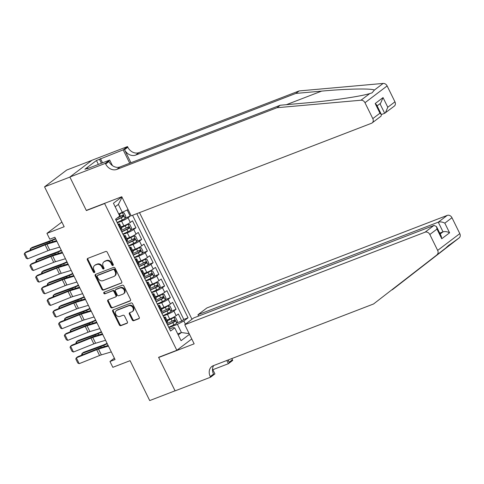 <?xml version="1.0" encoding="UTF-8"?>
<svg xmlns="http://www.w3.org/2000/svg" width="484" height="484" viewBox="0 0 484 484"><rect width="100%" height="100%" fill="white"/><g stroke="black" fill="none" stroke-linecap="round" stroke-linejoin="round"><path stroke-width="0.73" d="M112.929 265.456A0.901 0.738 -127.2 0 0 113.232 264.385L107.254 252.237A1.283 1.053 -127.2 0 0 105.7 251.48L87.785 258.377A1.283 1.053 -127.2 0 0 87.35 259.902L93.327 272.05A0.901 0.738 -127.2 0 0 94.725 271.518L93.95 269.945A4.114 3.37 -127.2 0 1 94.646 265.438A4.114 3.37 -127.2 0 1 95.336 265.057L96.824 264.482A4.114 3.37 -127.2 0 1 101.809 266.914L102.584 268.487A0.901 0.738 -127.2 0 0 103.975 267.948L103.207 266.382A4.114 3.37 -127.2 0 1 103.903 261.874A4.114 3.37 -127.2 0 1 104.586 261.493L106.081 260.918A4.114 3.37 -127.2 0 1 111.066 263.35L111.84 264.923A0.901 0.738 -127.2 0 0 112.929 265.456M132.223 319.936A1.283 1.053 -127.2 0 0 133.778 320.692L138.805 318.762A1.283 1.053 -127.2 0 0 139.241 317.232L132.598 303.74A1.283 1.053 -127.2 0 0 131.043 302.984L113.129 309.881A1.283 1.053 -127.2 0 0 112.693 311.406L119.33 324.897A1.283 1.053 -127.2 0 0 120.891 325.659L126.959 323.318A1.283 1.053 -127.2 0 0 127.395 321.793L124.551 316.022A1.283 1.053 -127.2 0 0 122.996 315.259L119.984 316.421A3.436 2.819 -127.2 0 1 116.009 314.733A3.436 2.819 -127.2 0 1 116.402 310.619A3.436 2.819 -127.2 0 1 116.977 310.304L128.768 305.761A3.436 2.819 -127.2 0 1 132.743 307.449A3.436 2.819 -127.2 0 1 132.35 311.563A3.436 2.819 -127.2 0 1 131.781 311.877L129.815 312.634A1.283 1.053 -127.2 0 0 129.379 314.164L132.223 319.936L132.822 319.482A1.283 1.053 -127.2 0 0 134.377 320.239L139.259 318.363M104.623 203.54L86.37 210.564L69.896 177.083L44.546 186.842L64.172 226.736L46.936 233.373L49.804 239.199L54.873 237.245L115.047 359.539L109.977 361.494L112.845 367.32L130.081 360.677L149.713 400.57L175.063 390.806L158.583 357.325L176.835 350.295L104.623 203.54L105.179 203.117M121.309 283.207A1.283 1.053 -127.2 0 0 121.744 281.676L115.107 268.184A1.283 1.053 -127.2 0 0 113.546 267.428L95.632 274.325A1.283 1.053 -127.2 0 0 95.197 275.856L101.84 289.341A1.283 1.053 -127.2 0 0 103.394 290.104L121.696 282.91M123.85 285.965L130.492 299.457A1.283 1.053 -127.2 0 1 130.057 300.981L112.143 307.878A1.283 1.053 -127.2 0 1 110.582 307.122L107.744 301.351A1.283 1.053 -127.2 0 1 108.174 299.82L115.44 297.025A1.283 1.053 -127.2 0 0 115.876 295.494L113.988 291.664A1.283 1.053 -127.2 0 0 112.433 290.908L104.871 293.818A0.901 0.738 -127.2 0 1 104.078 292.221L122.295 285.203A1.283 1.053 -127.2 0 1 123.85 285.965M44.546 186.842L66.695 170.053L91.827 160.373M176.86 322.864L181.79 320.965L178.348 313.977L176.164 315.635L173.871 310.976A5.239 0.69 153.8 0 1 167.422 314.352L163.162 315.991M171.13 311.218L176.055 309.318L172.619 302.331L170.435 303.988L168.142 299.324A5.239 0.69 153.8 0 1 161.692 302.706L157.433 304.345M165.395 299.566L170.326 297.672L166.889 290.684L164.705 292.336L162.412 287.678A5.239 0.69 153.8 0 1 155.957 291.053L151.698 292.699M159.666 287.919L164.596 286.026L161.154 279.032L158.97 280.69L156.677 276.031A5.239 0.69 153.8 0 1 150.228 279.407L145.968 281.047M153.936 276.273L158.861 274.374L155.424 267.386L153.24 269.043L150.947 264.385A5.239 0.69 153.8 0 1 144.498 267.761L140.239 269.4M148.207 264.627L153.132 262.727L149.695 255.74L147.511 257.397L145.218 252.739A5.239 0.69 153.8 0 1 138.769 256.115L134.504 257.754M142.471 252.981L147.402 251.081L143.96 244.093L141.776 245.751L139.483 241.093A5.239 0.69 153.8 0 1 133.033 244.468L128.774 246.108M136.742 241.334L141.673 239.435L138.23 232.447L136.046 234.105L133.753 229.44A5.239 0.69 153.8 0 1 127.304 232.822L123.045 234.462M131.013 229.682L135.937 227.789L132.501 220.801L130.317 222.452A5.239 0.69 153.8 0 1 123.868 225.828L121.036 226.923M176.164 315.635A5.239 0.69 -26.2 0 1 169.715 319.01L166.883 320.099M170.435 303.988A5.239 0.69 -26.2 0 1 163.985 307.364L161.154 308.453M164.705 292.336A5.239 0.69 -26.2 0 1 158.25 295.718L155.424 296.807M158.97 280.69A5.239 0.69 -26.2 0 1 152.52 284.066L149.689 285.161M153.24 269.043A5.239 0.69 -26.2 0 1 146.791 272.419L143.96 273.508M147.511 257.397A5.239 0.69 -26.2 0 1 141.056 260.773L138.23 261.862M141.776 245.751A5.239 0.69 -26.2 0 1 135.326 249.127L132.495 250.216M136.046 234.105A5.239 0.69 -26.2 0 1 129.597 237.481L126.766 238.57M191.767 338.975L176.835 350.295M191.973 319.259L139.501 212.621M181.79 320.965L183.793 319.446L188.052 317.806L136.803 213.656M188.052 317.806L183.859 320.983L185.451 324.207M189.474 334.317L181.064 340.688L174.76 327.88L170.574 331.056L115.555 219.24L119.742 216.064L113.438 203.25L121.847 196.879M125.277 218.036L130.208 216.142L128.024 217.794A5.239 0.69 153.8 0 1 121.575 221.17L117.309 222.815M117.981 224.177A5.239 0.69 153.8 0 1 119.566 223.941L121.859 228.599A5.239 0.69 153.8 0 1 121.218 229.349L120.716 229.731M119.566 223.941A5.239 0.69 153.8 0 1 118.925 224.691L118.423 225.072M166.563 322.907L167.065 322.532A5.239 0.69 -26.2 0 0 167.712 321.781L165.419 317.117A5.239 0.69 153.8 0 1 164.772 317.873L164.27 318.248M160.833 311.26L161.335 310.879A5.239 0.69 -26.2 0 0 161.977 310.129L159.684 305.471A5.239 0.69 153.8 0 1 159.042 306.221L158.54 306.602M155.104 299.614L155.606 299.233A5.239 0.69 -26.2 0 0 156.247 298.483L153.954 293.824A5.239 0.69 153.8 0 1 153.313 294.575L152.811 294.956M149.368 287.968L149.871 287.587A5.239 0.69 -26.2 0 0 150.518 286.837L148.225 282.178A5.239 0.69 153.8 0 1 147.578 282.928L147.082 283.309M143.639 276.322L144.141 275.94A5.239 0.69 -26.2 0 0 144.783 275.19L142.496 270.532A5.239 0.69 153.8 0 1 141.848 271.282L141.346 271.663M137.91 264.669L138.412 264.294A5.239 0.69 -26.2 0 0 139.053 263.544L136.76 258.886A5.239 0.69 153.8 0 1 136.119 259.636L135.617 260.011M132.18 253.023L132.677 252.648A5.239 0.69 -26.2 0 0 133.324 251.892L131.031 247.233A5.239 0.69 153.8 0 1 130.384 247.989L129.887 248.365M126.445 241.377L126.947 240.996A5.239 0.69 -26.2 0 0 127.594 240.245L125.302 235.587A5.239 0.69 153.8 0 1 124.654 236.337L124.152 236.718M135.937 227.789L133.753 229.44M141.673 239.435L139.483 241.093M147.402 251.081L145.218 252.739M153.132 262.727L150.947 264.385M158.861 274.374L156.677 276.031M164.596 286.026L162.412 287.678M170.326 297.672L168.142 299.324M176.055 309.318L173.871 310.976M183.793 319.446L132.549 215.295M130.208 216.142L127.201 210.026M177.743 333.93L181.421 332.514L177.41 324.359L168.892 327.638M128.091 209.56L118.707 213.964M122.392 212.543L118.38 204.393L115.192 206.807M114.369 358.166L109.977 361.494M61.873 222.053L46.936 233.373M178.233 334.928L181.421 332.514L189.147 333.645M169.557 328.987L173.103 327.626L174.76 327.88M123.716 235.823A5.239 0.69 153.8 0 1 125.302 235.587M129.446 247.469A5.239 0.69 153.8 0 1 131.031 247.233M135.175 259.122A5.239 0.69 153.8 0 1 136.76 258.886M140.911 270.768A5.239 0.69 153.8 0 1 142.496 270.532M146.64 282.414A5.239 0.69 153.8 0 1 148.225 282.178M152.369 294.06A5.239 0.69 153.8 0 1 153.954 293.824M158.099 305.707A5.239 0.69 153.8 0 1 159.684 305.471M163.834 317.359A5.239 0.69 153.8 0 1 165.419 317.117M177.41 324.359L183.859 320.983M118.38 204.393L122.053 197.291M86.37 210.564L86.926 210.147M113.304 265.044A0.901 0.738 -127.2 0 1 112.439 264.47L111.665 262.897A4.114 3.37 -127.2 0 0 106.68 260.465L106.081 260.918M103.903 261.874L104.502 261.421A4.114 3.37 -127.2 0 1 105.185 261.039L106.68 260.465M94.646 265.438L95.245 264.984A4.114 3.37 -127.2 0 1 95.929 264.603L97.423 264.028A4.114 3.37 -127.2 0 1 102.408 266.46L103.183 268.033A0.901 0.738 -127.2 0 0 104.048 268.608M87.931 258.323A1.283 1.053 -127.2 0 0 87.949 259.448L93.926 271.597A0.901 0.738 -127.2 0 0 94.791 272.171M95.778 274.271A1.283 1.053 -127.2 0 0 95.796 275.402L102.439 288.887A1.283 1.053 -127.2 0 0 103.993 289.65L121.762 282.807M114.327 269.981A0.901 0.738 -127.2 0 0 113.238 269.449L97.514 275.505A0.901 0.738 -127.2 0 0 97.211 276.576L98.028 278.233A4.114 3.37 -127.2 0 0 103.013 280.666L113.758 276.521A4.114 3.37 -127.2 0 0 114.448 276.146A4.114 3.37 -127.2 0 0 115.144 271.639L114.327 269.981L114.926 269.527A0.901 0.738 -127.2 0 0 113.837 268.995L113.238 269.449M97.841 275.257A0.901 0.738 -127.2 0 1 98.113 275.051L113.837 268.995M114.448 276.146L115.047 275.692A4.114 3.37 -127.2 0 0 115.743 271.185L115.144 271.639M114.926 269.527L115.743 271.185M130.511 300.582L112.143 307.878M108.319 299.765A1.283 1.053 -127.2 0 0 108.343 300.897L111.181 306.668A1.283 1.053 -127.2 0 0 112.742 307.425M116.039 296.571A1.283 1.053 -127.2 0 0 116.475 295.04L114.587 291.211A1.283 1.053 -127.2 0 0 113.032 290.454L104.871 293.818M104.326 292.124A0.901 0.738 -127.2 0 0 105.47 293.364M122.978 294.121A3.436 2.819 -127.2 0 0 123.553 293.8A3.436 2.819 -127.2 0 0 123.946 289.686A3.436 2.819 -127.2 0 0 119.972 288.004L115.815 289.601A1.283 1.053 -127.2 0 0 115.386 291.132L117.267 294.962A1.283 1.053 -127.2 0 0 118.828 295.718L122.978 294.121M123.553 293.8L124.152 293.346A3.436 2.819 -127.2 0 0 124.545 289.232A3.436 2.819 -127.2 0 0 120.57 287.55L119.972 288.004M115.603 289.722L116.202 289.269A1.283 1.053 -127.2 0 1 116.414 289.148L120.57 287.55M129.96 312.579A1.283 1.053 -127.2 0 0 129.978 313.711L132.822 319.482M132.35 311.563L132.949 311.109A3.436 2.819 -127.2 0 0 133.342 306.995A3.436 2.819 -127.2 0 0 129.367 305.307L128.768 305.761M116.402 310.619L117.001 310.165A3.436 2.819 -127.2 0 1 117.576 309.851L129.367 305.307M113.274 309.827A1.283 1.053 -127.2 0 0 113.292 310.952L119.929 324.443A1.283 1.053 -127.2 0 0 121.49 325.206L127.413 322.925M117.134 222.452L122.301 220.026A3.473 0.46 153.8 0 0 125.168 218.405L125.792 216.33L124.073 212.839L122.301 212.579A3.473 0.46 153.8 0 1 119.439 214.2L118.943 214.436M122.301 212.579L118.84 214.231M55.503 238.527L52.871 239.701A6.546 0.865 153.8 0 1 50.814 240.542L32.119 247.433L30.444 248.631L49.138 241.746A9.819 1.295 -26.2 0 0 52.23 240.481L55.702 238.933M116.045 220.244L121.212 217.812A3.473 0.46 -26.2 0 0 123.505 216.578L122.821 215.18A3.473 0.46 153.8 0 1 120.528 216.415L117.249 217.957M121.357 215.743C122.398 215.725 122.621 216.191 122.047 217.141L115.948 220.038M30.413 250.21L30.117 249.611L30.444 248.631L31.085 249.944M59.72 247.088L49.761 250.053A6.546 0.865 -26.2 0 0 47.976 250.688L27.612 258.843L24.751 253.017L24.2 254.124L26.209 258.196L27.612 258.843M56.852 241.268L46.9 244.226A6.546 0.865 -26.2 0 0 45.115 244.862L24.751 253.017L26.057 251.958L46.422 243.803A9.819 1.295 153.8 0 1 49.102 242.847L56.543 240.633M276.981 107.72L280.26 105.234L306.021 102.935C330.487 100.86 360.58 96.437 369.758 93.575L372.039 92.88L374.386 90.066C371.319 88.3 346.399 88.796 321.618 91.119L295.857 93.418L135.647 155.11A9.166 7.508 52.8 0 1 124.539 149.695L127.818 147.209L127.504 146.567L92.014 160.234L69.865 177.023L86.285 210.395L121.774 196.728L131.17 215.828L371.482 123.281A3.926 3.219 -127.2 0 0 372.135 122.918A3.926 3.219 -127.2 0 0 372.801 118.616L364.978 102.717A3.926 3.219 -127.2 0 0 360.997 100.218L276.981 107.72L116.777 169.418A9.166 7.508 52.8 0 1 105.669 163.997L105.355 163.356L69.865 177.023M381.38 114.551L384.677 113.28L379.97 103.709M295.857 93.418L299.13 90.931L138.926 152.629A9.166 7.508 52.8 0 1 127.818 147.209M105.669 163.997L108.948 161.511A9.166 7.508 52.8 0 0 120.056 166.932L280.26 105.234M372.801 118.616L379.958 113.195L375.197 103.528L383.044 97.587L387.799 107.254L394.95 101.828L387.127 85.928L364.978 102.717M374.386 90.066L383.146 83.43L299.13 90.931M105.355 163.356L109.693 160.065L86.981 168.813L87.937 168.087L88.088 168.39M98.379 164.421L96.449 160.5L84.9 169.261L87.937 168.087M96.449 160.5L123.16 149.858L127.504 146.567M109.693 160.065L112.427 165.619M130.958 162.733L124.539 149.695M129.73 163.205L123.16 149.858M383.146 83.43A3.926 3.219 52.8 0 1 387.127 85.928M394.95 101.828A3.926 3.219 52.8 0 1 394.285 106.129L384.677 113.28M100.448 158.607L102.529 162.824M101.422 163.253L99.492 159.333M379.958 113.195L381.41 114.599L381.035 116.172L372.135 122.918M375.197 103.528L376.649 104.931L381.41 114.599M383.044 97.587L380.624 103.213L377.115 105.875M387.799 107.254L385.379 112.881M198.615 316.058L197.956 314.727L206.91 307.939L447.216 215.398A3.926 3.219 52.8 0 1 451.977 217.721L459.8 233.621A3.926 3.219 52.8 0 1 459.159 237.904L392.427 289.674L450.398 244.541C450.084 244.178 448.541 245.352 445.764 248.05L373.551 303.976L213.347 365.674A9.166 7.508 -127.2 0 0 211.823 366.521A9.166 7.508 -127.2 0 0 210.262 376.558L210.576 377.199L175.087 390.866L158.667 357.494L194.157 343.828L184.761 324.728L425.067 232.187L434.015 225.399L193.709 317.946L184.761 324.728M459.159 237.904L450.047 244.493M159.23 357.077L158.667 357.494M391.677 289.964L392.427 289.674M451.977 217.721L444.826 223.142L449.582 232.81L441.741 238.751L436.979 229.083L429.828 234.51L437.651 250.403L459.8 233.621M445.764 248.05L373.551 303.976M212.512 369.02L214.92 373.908L210.576 377.199M231.897 358.529A9.166 7.508 -127.2 0 0 232.411 359.769L232.725 360.411L228.387 363.702L226.808 360.489M212.839 369.691L228.387 363.702M197.956 314.727L438.268 222.18L447.216 215.398M228.303 359.914A9.166 7.508 -127.2 0 0 229.132 362.256L228.031 360.017M437.01 254.687A3.926 3.219 -127.2 0 0 437.651 250.403M429.828 234.51A3.926 3.219 -127.2 0 0 425.067 232.187M213.68 365.547A9.166 7.508 -127.2 0 0 213.541 374.078L210.262 376.558M439.726 233.119L443.023 231.848L438.268 222.18C440.325 221.612 442.509 221.932 444.826 223.142M449.582 232.81C447.264 231.6 445.08 231.279 443.023 231.848L440.168 234.014M441.741 238.751L441.251 236.222L436.495 226.554L434.015 225.399M436.979 229.083L436.495 226.554M122.869 234.105L128.036 231.673A3.473 0.46 153.8 0 0 130.898 230.051L131.527 227.976L129.803 224.485L128.036 224.225A3.473 0.46 153.8 0 1 125.168 225.846L121.381 227.631M128.036 224.225L121.284 227.426M61.238 250.174L58.606 251.347A6.546 0.865 153.8 0 1 56.549 252.188L37.849 259.079L36.173 260.283L54.873 253.392A9.819 1.295 -26.2 0 0 57.959 252.128L61.432 250.579M121.78 231.89L126.947 229.458A3.473 0.46 -26.2 0 0 129.24 228.224L128.55 226.827A3.473 0.46 153.8 0 1 126.257 228.061L121.091 230.493M127.092 227.389C128.127 227.377 128.357 227.843 127.776 228.787L121.678 231.685M36.143 261.862L35.846 261.257L36.173 260.283L36.82 261.59M128.599 245.751L133.766 243.319A3.473 0.46 153.8 0 0 136.633 241.697L137.256 239.622L135.538 236.131L133.766 235.871A3.473 0.46 153.8 0 1 130.898 237.493L127.117 239.278M133.766 235.871L127.014 239.072M66.967 261.826L64.336 262.993A6.546 0.865 153.8 0 1 62.279 263.834L43.578 270.725L41.908 271.929L60.603 265.038A9.819 1.295 -26.2 0 0 63.688 263.774L67.167 262.225M127.51 243.537L132.677 241.105A3.473 0.46 -26.2 0 0 134.969 239.87L134.28 238.473A3.473 0.46 153.8 0 1 131.987 239.707L126.82 242.139M132.822 239.036C133.856 239.023 134.086 239.489 133.511 240.433L127.407 243.331M41.878 273.508L41.582 272.903L41.908 271.929L42.55 273.236M134.328 257.397L139.495 254.965A3.473 0.46 153.8 0 0 142.363 253.344L142.986 251.275L141.267 247.778L139.495 247.524A3.473 0.46 153.8 0 1 136.627 249.145L132.846 250.924M139.495 247.524L132.743 250.718M72.697 273.472L70.065 274.64A6.546 0.865 153.8 0 1 68.008 275.487L49.314 282.372L47.638 283.576L66.332 276.685A9.819 1.295 -26.2 0 0 69.418 275.42L72.896 273.877M133.239 255.183L138.406 252.751A3.473 0.46 -26.2 0 0 140.699 251.523L140.015 250.125A3.473 0.46 153.8 0 1 137.716 251.353L132.549 253.785M138.551 250.682C139.586 250.67 139.815 251.136 139.241 252.079L133.142 254.977M47.607 285.155L47.311 284.55L47.638 283.576L48.279 284.882M140.058 269.043L145.224 266.611A3.473 0.46 153.8 0 0 148.092 264.99L148.721 262.921L146.997 259.424L145.23 259.17A3.473 0.46 153.8 0 1 142.363 260.791L138.575 262.57M145.23 259.17L138.478 262.364M78.426 285.118L75.8 286.286A6.546 0.865 153.8 0 1 73.743 287.133L55.043 294.018L53.367 295.222L72.068 288.331A9.819 1.295 -26.2 0 0 75.153 287.066L78.626 285.524M138.968 266.829L144.135 264.403A3.473 0.46 -26.2 0 0 146.428 263.169L145.744 261.771A3.473 0.46 153.8 0 1 143.452 263.006L138.285 265.432M144.286 262.334C145.321 262.316 145.551 262.782 144.97 263.732L138.872 266.63M53.337 296.801L53.04 296.202L53.367 295.222L54.014 296.535M65.449 258.74L55.497 261.699A6.546 0.865 -26.2 0 0 53.712 262.334L33.348 270.489L30.48 264.663L29.929 265.77L31.938 269.848L33.348 270.489M62.581 252.914L52.629 255.873A6.546 0.865 -26.2 0 0 50.844 256.514L30.48 264.663L31.787 263.605L52.157 255.449A9.819 1.295 153.8 0 1 54.831 254.493L62.273 252.285M71.178 270.387L61.226 273.345A6.546 0.865 -26.2 0 0 59.441 273.98L39.077 282.136L36.209 276.31L35.665 277.417L37.667 281.494L39.077 282.136M68.317 264.56L58.358 267.525A6.546 0.865 -26.2 0 0 56.574 268.16L36.209 276.31L37.522 275.251L57.886 267.095A9.819 1.295 153.8 0 1 60.56 266.146L68.002 263.931M76.908 282.033L66.955 284.991A6.546 0.865 -26.2 0 0 65.171 285.627L44.806 293.782L41.939 287.962L41.394 289.063L43.397 293.141L44.806 293.782M74.046 276.207L64.094 279.171A6.546 0.865 -26.2 0 0 62.309 279.806L41.939 287.962L43.251 286.897L63.616 278.748A9.819 1.295 153.8 0 1 66.296 277.792L73.731 275.577M82.643 293.679L72.691 296.638A6.546 0.865 -26.2 0 0 70.906 297.279L50.536 305.428L47.674 299.608L47.123 300.709L49.132 304.787L50.536 305.428M79.775 287.853L69.823 290.817A6.546 0.865 -26.2 0 0 68.038 291.453L47.674 299.608L48.981 298.543L69.345 290.394A9.819 1.295 153.8 0 1 72.025 289.438L79.467 287.224M145.793 280.69L150.96 278.258A3.473 0.46 153.8 0 0 153.827 276.636L154.45 274.567L152.732 271.07L150.96 270.816A3.473 0.46 153.8 0 1 148.092 272.438L144.305 274.216M150.96 270.816L144.208 274.017M84.162 296.765L81.53 297.932A6.546 0.865 153.8 0 1 79.473 298.779L60.772 305.67L59.096 306.868L77.797 299.977A9.819 1.295 -26.2 0 0 80.882 298.713L84.361 297.17M144.704 278.475L149.871 276.049A3.473 0.46 -26.2 0 0 152.164 274.815L151.474 273.418A3.473 0.46 153.8 0 1 149.181 274.652L144.014 277.078M150.016 273.98C151.05 273.962 151.28 274.428 150.706 275.378L144.601 278.276M59.072 308.447L58.776 307.848L59.096 306.868L59.744 308.181M88.372 305.325L78.42 308.29A6.546 0.865 -26.2 0 0 76.635 308.925L56.271 317.081L53.403 311.254L52.859 312.355L54.861 316.433L56.271 317.081M85.505 299.505L75.552 302.464A6.546 0.865 -26.2 0 0 73.768 303.099L53.403 311.254L54.716 310.196L75.081 302.04A9.819 1.295 153.8 0 1 77.755 301.084L85.196 298.87M151.522 292.336L156.689 289.91A3.473 0.46 153.8 0 0 159.557 288.289L160.18 286.213L158.462 282.723L156.689 282.462A3.473 0.46 153.8 0 1 153.821 284.084L150.04 285.863M156.689 282.462L149.937 285.663M89.891 308.411L87.259 309.585A6.546 0.865 153.8 0 1 85.202 310.425L66.508 317.316L64.832 318.514L83.526 311.629A9.819 1.295 -26.2 0 0 86.612 310.365L90.091 308.816M150.433 290.128L155.6 287.696A3.473 0.46 -26.2 0 0 157.893 286.461L157.203 285.064A3.473 0.46 153.8 0 1 154.91 286.298L149.744 288.73M155.745 285.627C156.78 285.608 157.01 286.074 156.435 287.024L150.336 289.922M64.802 320.099L64.505 319.494L64.832 318.514L65.473 319.827M94.102 316.972L84.149 319.936A6.546 0.865 -26.2 0 0 82.365 320.571L62 328.727L59.133 322.901L58.588 324.008L60.591 328.079L62 328.727M91.24 311.151L81.288 314.11A6.546 0.865 -26.2 0 0 79.503 314.745L59.133 322.901L60.446 321.842L80.81 313.686A9.819 1.295 153.8 0 1 83.49 312.731L90.925 310.516M157.252 303.988L162.418 301.556A3.473 0.46 153.8 0 0 165.286 299.935L165.909 297.86L164.191 294.369L162.424 294.109A3.473 0.46 153.8 0 1 159.557 295.73L155.769 297.515M162.424 294.109L155.667 297.309M95.62 320.057L92.995 321.231A6.546 0.865 153.8 0 1 90.931 322.072L72.237 328.963L70.561 330.167L89.256 323.276A9.819 1.295 -26.2 0 0 92.347 322.011L95.82 320.462M156.163 301.774L161.329 299.342A3.473 0.46 -26.2 0 0 163.622 298.108L162.939 296.71A3.473 0.46 153.8 0 1 160.646 297.944L155.479 300.376M161.481 297.273C162.515 297.261 162.745 297.727 162.164 298.67L156.066 301.568M70.531 331.746L70.234 331.141L70.561 330.167L71.209 331.473M99.837 328.624L89.879 331.582A6.546 0.865 -26.2 0 0 88.1 332.218L67.73 340.373L64.868 334.547L64.318 335.654L66.326 339.732L67.73 340.373M96.969 322.798L87.017 325.756A6.546 0.865 -26.2 0 0 85.232 326.397L64.868 334.547L66.175 333.488L86.539 325.333A9.819 1.295 153.8 0 1 89.219 324.377L96.661 322.169M162.987 315.635L168.154 313.202A3.473 0.46 153.8 0 0 171.021 311.581L171.645 309.506L169.926 306.015L168.154 305.755A3.473 0.46 153.8 0 1 165.286 307.376L161.499 309.161M168.154 305.755L161.402 308.955M101.356 331.709L98.724 332.877A6.546 0.865 153.8 0 1 96.667 333.718L77.966 340.609L76.29 341.813L94.991 334.922A9.819 1.295 -26.2 0 0 98.077 333.657L101.555 332.109M161.898 313.42L167.065 310.988A3.473 0.46 -26.2 0 0 169.358 309.754L168.668 308.356A3.473 0.46 153.8 0 1 166.375 309.591L161.208 312.023M167.21 308.919C168.244 308.907 168.474 309.373 167.9 310.317L161.795 313.215M76.26 343.392L75.964 342.787L76.29 341.813L76.938 343.12M105.566 340.27L95.614 343.229A6.546 0.865 -26.2 0 0 93.829 343.864L73.465 352.019L70.597 346.193L70.047 347.3L72.055 351.378L73.465 352.019M102.699 334.444L92.746 337.409A6.546 0.865 -26.2 0 0 90.962 338.044L70.597 346.193L71.91 345.134L92.275 336.979A9.819 1.295 153.8 0 1 94.949 336.029L102.39 333.815M168.716 327.281L173.883 324.849A3.473 0.46 153.8 0 0 176.751 323.227L177.374 321.158L175.656 317.661L173.883 317.407A3.473 0.46 153.8 0 1 171.015 319.029L167.234 320.807M173.883 317.407L167.131 320.602M107.085 343.356L104.453 344.523A6.546 0.865 153.8 0 1 102.396 345.37L83.702 352.255L82.026 353.459L100.72 346.568A9.819 1.295 -26.2 0 0 103.806 345.304L107.285 343.761M167.627 325.066L172.794 322.634A3.473 0.46 -26.2 0 0 175.087 321.406L174.397 320.009A3.473 0.46 153.8 0 1 172.104 321.237L166.938 323.669M172.939 320.565C173.974 320.553 174.204 321.019 173.629 321.963L167.524 324.867M81.996 355.038L81.699 354.433L82.026 353.459L82.667 354.766M111.296 351.916L101.344 354.875A6.546 0.865 -26.2 0 0 99.559 355.516L79.195 363.666L76.327 357.845L75.782 358.946L77.785 363.024L79.195 363.666M108.434 346.09L98.476 349.055A6.546 0.865 -26.2 0 0 96.691 349.69L76.327 357.845L77.64 356.781L98.004 348.631A9.819 1.295 153.8 0 1 100.678 347.675L108.12 345.461M169.715 319.01L167.422 314.352M163.985 307.364L161.692 302.706M158.25 295.718L155.957 291.053M152.52 284.066L150.228 279.407M146.791 272.419L144.498 267.761M141.056 260.773L138.769 256.115M135.326 249.127L133.033 244.468M129.597 237.481L127.304 232.822M123.868 225.828L121.575 221.17M121.218 229.349L118.925 224.691M167.065 322.532L164.772 317.873M161.335 310.879L159.042 306.221M155.606 299.233L153.313 294.575M149.871 287.587L147.578 282.928M144.141 275.94L141.848 271.282M138.412 264.294L136.119 259.636M132.677 252.648L130.384 247.989M126.947 240.996L124.654 236.337M130.317 222.452L128.024 217.794M111.665 262.897L111.066 263.35M105.185 261.039L104.586 261.493M103.183 268.033L102.584 268.487M102.408 266.46L101.809 266.914M97.423 264.028L96.824 264.482M95.929 264.603L95.336 265.057M93.926 271.597L93.327 272.05M87.949 259.448L87.35 259.902M112.439 264.47L111.84 264.923M103.993 289.65L103.394 290.104M102.439 288.887L101.84 289.341M95.796 275.402L95.197 275.856M98.113 275.051L97.514 275.505M130.444 300.691L130.057 300.981M111.181 306.668L110.582 307.122M108.343 300.897L107.744 301.351M116.475 295.04L115.876 295.494M114.587 291.211L113.988 291.664M113.032 290.454L112.433 290.908M116.414 289.148L115.815 289.601M129.978 313.711L129.379 314.164M117.576 309.851L116.977 310.304M127.346 323.028L126.959 323.318M121.49 325.206L120.891 325.659M119.929 324.443L119.33 324.897M113.292 310.952L112.693 311.406M139.192 318.466L138.805 318.762M134.377 320.239L133.778 320.692M125.187 218.351L122.349 212.585M120.528 216.415L119.439 214.2M122.301 220.026L121.212 217.812M49.138 241.746L49.61 242.696M52.23 240.481L52.847 241.734M122.047 217.141L123.505 216.578M49.761 250.053L46.9 244.226M47.976 250.688L45.115 244.862M321.618 91.119L286.365 104.689M135.647 155.11L138.926 152.629M120.056 166.932L116.777 169.418M360.997 100.218L369.758 93.575M411.884 274.561L411.152 274.839M229.132 362.256L232.411 359.769M130.916 229.997L128.078 224.231M126.257 228.061L125.168 225.846M128.036 231.673L126.947 229.458M54.873 253.392L55.339 254.342M57.959 252.128L58.576 253.38M127.776 228.787L129.24 228.224M136.645 241.643L133.808 235.877M131.987 239.707L130.898 237.493M133.766 243.319L132.677 241.105M60.603 265.038L61.069 265.994M63.688 263.774L64.305 265.026M133.511 240.433L134.969 239.87M142.381 253.295L139.543 247.53M137.716 251.353L136.627 249.145M139.495 254.965L138.406 252.751M66.332 276.685L66.804 277.641M69.418 275.42L70.041 276.679M139.241 252.079L140.699 251.523M148.11 264.942L145.273 259.176M143.452 263.006L142.363 260.791M145.224 266.611L144.135 264.403M72.068 288.331L72.533 289.287M75.153 287.066L75.77 288.325M144.97 263.732L146.428 263.169M55.497 261.699L52.629 255.873M53.712 262.334L50.844 256.514M61.226 273.345L58.358 267.525M59.441 273.98L56.574 268.16M66.955 284.991L64.094 279.171M65.171 285.627L62.309 279.806M72.691 296.638L69.823 290.817M70.906 297.279L68.038 291.453M153.839 276.588L151.002 270.822M149.181 274.652L148.092 272.438M150.96 278.258L149.871 276.049M77.797 299.977L78.263 300.933M80.882 298.713L81.5 299.971M150.706 275.378L152.164 274.815M78.42 308.29L75.552 302.464M76.635 308.925L73.768 303.099M159.575 288.234L156.737 282.468M154.91 286.298L153.821 284.084M156.689 289.91L155.6 287.696M83.526 311.629L83.998 312.579M86.612 310.365L87.229 311.617M156.435 287.024L157.893 286.461M84.149 319.936L81.288 314.11M82.365 320.571L79.503 314.745M165.304 299.88L162.467 294.115M160.646 297.944L159.557 295.73M162.418 301.556L161.329 299.342M89.256 323.276L89.728 324.226M92.347 322.011L92.964 323.264M162.164 298.67L163.622 298.108M89.879 331.582L87.017 325.756M88.1 332.218L85.232 326.397M171.033 311.527L168.196 305.761M166.375 309.591L165.286 307.376M168.154 313.202L167.065 310.988M94.991 334.922L95.457 335.878M98.077 333.657L98.694 334.91M167.9 310.317L169.358 309.754M95.614 343.229L92.746 337.409M93.829 343.864L90.962 338.044M176.763 323.179L173.931 317.413M172.104 321.237L171.015 319.029M173.883 324.849L172.794 322.634M100.72 346.568L101.192 347.524M103.806 345.304L104.423 346.562M173.629 321.963L175.087 321.406M101.344 354.875L98.476 349.055M99.559 355.516L96.691 349.69M97.962 275.136L97.363 275.59M116.257 296.45L115.658 296.904"/></g></svg>
